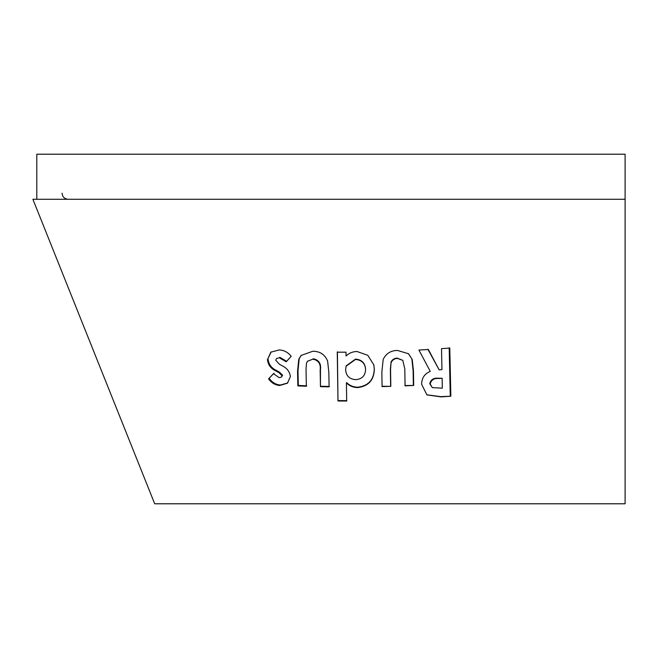 <?xml version="1.0" encoding="UTF-8"?>
<svg xmlns="http://www.w3.org/2000/svg" width="658" height="658" viewBox="0 0 658 658"><rect width="100%" height="100%" fill="white"/><g stroke="black" fill="none" stroke-linecap="round" stroke-linejoin="round"><path stroke-width="0.99" d="M178.696 503.789L625.1 503.789L625.1 199.284L32.9 199.284L154.704 503.789L625.1 503.789M625.1 199.284L625.1 154.211L36.79 154.211L36.79 199.284M441.518 348.658L441.954 369.64L439.116 369.829L428.366 349.505L418.916 350.048L430.258 371.367C424.525 373.81 421.655 378.136 421.655 384.346L426.927 394.89L441.115 396.889L450.845 396.231L449.792 348.057L441.518 348.658M412.229 359.49L408.536 353.741L397.432 350.443C390.794 350.525 386.049 353.511 383.195 359.4L381.87 371.893L382.068 386.591L390.811 386.345L390.556 369.253L391.058 362.788C392.267 359.975 394.422 358.528 397.531 358.437L402.819 360.362L404.81 368.998L405.073 385.835L413.693 385.456L413.463 370.956L412.229 359.49L408.355 353.585M357.779 387.587C368.496 386.18 374.015 380.061 374.336 369.22L373.851 364.935L367.797 355.304L356.998 351.495C352.737 351.586 349.085 353.083 346.042 355.986L345.993 352.186L337.258 352.186L337.982 400.977L346.676 401.051L346.421 382.956C349.579 386.016 353.362 387.562 357.779 387.587L357.837 387.217C368.48 385.827 373.95 379.707 374.262 368.875L374.336 369.22M327.618 361.102C324.937 354.555 319.994 351.265 312.797 351.257L301.142 355.435L298.765 359.178L297.548 371.4L297.844 385.901L306.348 386.246L306.036 369.377L306.513 363.035L307.541 361.234L312.904 359.153C318.521 360.313 320.94 363.94 320.166 370.043L320.454 386.674L329.082 386.855L328.852 372.51L327.618 361.102M290.425 376.508C289.676 371.614 286.929 368.044 282.2 365.807L279.403 364.236L275.727 360.222L276.566 358.52L279.272 357.788L286.214 361.785L291.19 356.332C288.089 352.334 284.1 350.204 279.239 349.949L270.825 352.162L267.461 359.671C268.077 364.927 270.923 368.702 275.99 370.997L279.025 372.732L282.052 375.726L281.418 377.092L279.156 377.651L273.457 373.67L268.587 378.835C271.392 382.849 275.093 385.07 279.699 385.498L287.456 383.186L290.425 376.508M276.566 358.52L279.272 357.788M279.815 357.327L286.715 361.324M271.137 351.923L267.461 359.671M268.077 359.194C268.703 364.442 271.54 368.225 276.574 370.528L279.601 372.264L282.611 375.266L282.052 375.726M282.611 375.266L281.418 377.092M274.065 373.193L268.587 378.835M269.237 378.358C272.025 382.364 275.71 384.593 280.292 385.029L279.699 385.498M280.292 385.029L287.711 382.964M301.356 355.205L299.184 358.742L297.992 370.964L298.313 385.448L297.844 385.901M299.184 358.742L298.765 359.178M298.313 385.448L306.751 385.81M307.541 361.234L312.904 359.153M313.224 358.733C318.809 359.901 321.219 363.529 320.462 369.623L320.454 386.674M320.767 386.254L329.337 386.443M337.406 351.8L337.982 400.977M338.196 400.574L346.832 400.656M357.837 387.217C353.453 387.192 349.694 385.637 346.552 382.569L346.421 382.956M374.262 368.875L373.81 364.762M365.577 369.154L365.577 369.154C365.091 362.994 361.744 359.646 355.534 359.103L346.157 365.856L345.606 369.697C346.1 375.907 349.505 379.222 355.83 379.65C362.048 379.057 365.297 375.685 365.593 369.516L365.593 369.5C365.116 363.348 361.752 360 355.501 359.465L346.034 366.267M381.961 386.254L390.811 386.345M390.638 386.016L390.367 368.932L391.058 362.788M390.86 362.468C392.061 359.663 394.2 358.215 397.276 358.125L397.531 358.437M397.276 358.125L402.819 360.362M404.81 385.522L413.693 385.456M413.364 385.16L413.117 370.66L411.883 359.194M439.116 369.829L427.889 349.242M426.738 394.767L440.605 396.626L450.845 396.231M450.261 395.984L449.175 347.819M442.127 378.284L438.351 378.235C433.671 377.766 430.801 379.592 429.748 383.713L432.347 387.636L442.324 388.154L442.127 378.284L438.87 378.498C434.157 378.037 431.261 379.863 430.192 383.984L432.347 387.636M429.748 383.713L430.192 383.984M276.574 370.528L275.99 370.997M279.601 372.264L279.025 372.732M297.992 370.964L297.548 371.4M320.462 369.623L320.166 370.043M440.605 396.626L441.115 396.889M438.351 378.235L438.87 378.498M62.066 193.189C62.428 196.89 64.459 198.922 68.161 199.284"/></g></svg>
